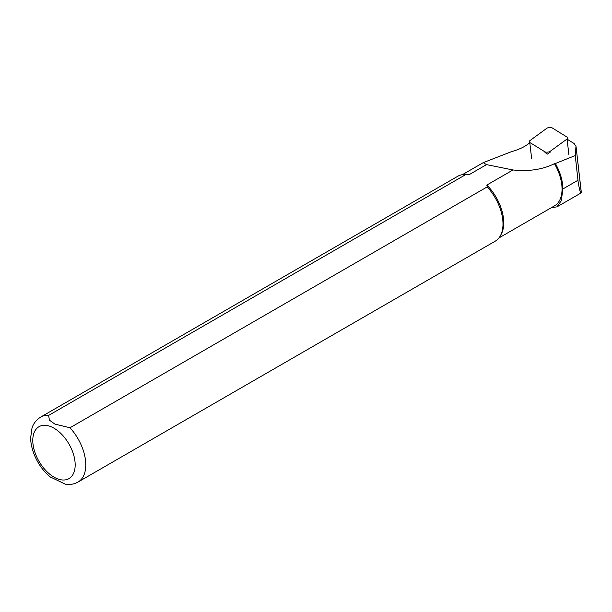 <?xml version="1.0" encoding="UTF-8"?>
<svg xmlns="http://www.w3.org/2000/svg" width="612" height="612" viewBox="0 0 612 612"><rect width="100%" height="100%" fill="white"/><g stroke="black" fill="none" stroke-linecap="round" stroke-linejoin="round"><path stroke-width="0.92" d="M544.994 152.495L547.556 154.086L550.287 152.09M567.576 139.467L574.117 143.514L575.976 146.352L575.249 155.57L578.118 181.665C579.35 189.437 580.413 193.162 581.293 192.834L575.976 145.939M575.249 155.57L555.367 163.496A36.911 21.313 60 0 1 562.872 188.986L561.334 200.637L556.966 206.864L551.374 207.675M468.999 174.757L465.808 174.55L48.593 415.433A37.47 21.634 60 0 0 40.545 417.147L457.761 176.271A37.47 21.634 60 0 1 464.99 174.519L466.696 174.55A36.536 21.091 60 0 1 468.999 174.757L486.54 164.62L483.235 162.647L511.632 151.6C518.257 149.71 523.413 147.438 527.1 144.784L529.587 142.971M555.367 163.496L554.457 163.664A36.536 21.091 60 0 1 554.472 205.884L498.925 237.953M554.457 163.664C542.637 169.547 528.806 171.651 512.978 169.968L486.838 185.054A36.536 21.091 60 0 1 501.19 234.289L500.364 235.788A37.47 21.634 60 0 1 495.23 241.174L78.015 482.049A37.47 21.634 60 0 0 69.975 427.773L487.19 186.897L486.838 185.054M486.54 164.62L512.978 169.968M48.593 415.433L49.45 420.176L54.942 424.108L69.975 427.773M464.99 174.519A37.47 21.634 60 0 1 465.808 174.55M487.19 186.897A37.47 21.634 60 0 1 500.364 235.788M65.339 484.184L50.36 476.985M575.968 145.901L581.362 192.78M544.909 151.814A2.999 1.033 -6.6 0 0 547.511 152.136A2.999 1.033 -6.6 0 0 550.196 151.325L567.064 139.008A5.623 1.943 -6.6 0 0 567.768 137.907A5.623 1.943 -6.6 0 0 567.209 137.187L552.062 127.816A2.999 1.033 -6.6 0 0 549.469 127.495A2.999 1.033 -6.6 0 0 546.776 128.306L529.908 140.622A5.623 1.943 -6.6 0 0 529.212 141.724A5.623 1.943 -6.6 0 0 529.763 142.443L544.909 151.814M562.872 188.986L577.904 180.303M53.978 428.178A29.98 17.304 60 0 1 72.338 475.493A29.98 17.304 60 0 1 35.626 454.295A29.98 17.304 60 0 1 53.978 428.178M531.614 158.37L529.763 142.443M568.915 154.935L567.064 139.008M556.974 206.871L581.293 192.834M462.397 174.672L483.235 162.647M40.545 417.147C33.851 421.538 32.428 426.778 32 428.063L30.6 438.2C31.235 454.601 41.425 470.368 50.796 477.329M65.132 484.146C69.753 484.941 74.052 484.245 78.015 482.049M529.372 143.124L529.212 141.724M567.974 139.712L567.768 137.907"/></g></svg>

